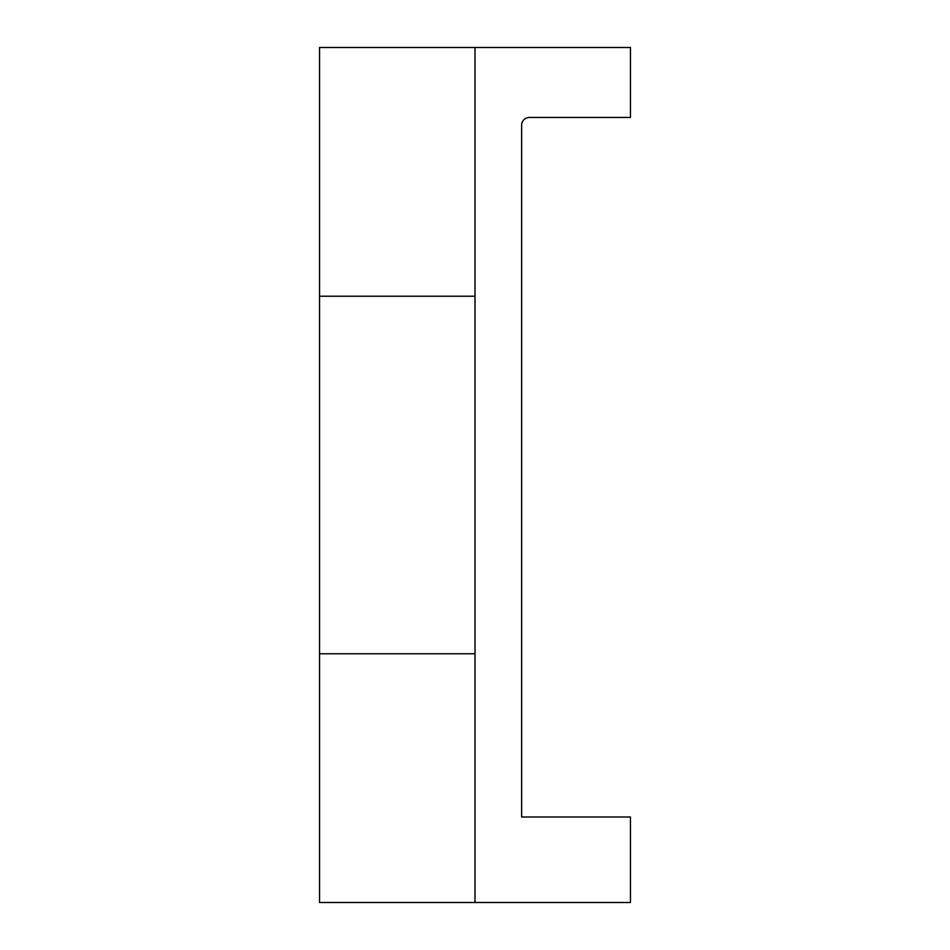 <?xml version="1.0" encoding="UTF-8"?>
<svg xmlns="http://www.w3.org/2000/svg" width="950" height="950" viewBox="0 0 950 950"><rect width="100%" height="100%" fill="white"/><g stroke="black" fill="none" stroke-linecap="round" stroke-linejoin="round"><path stroke-width="1.43" d="M319.544 296.222L319.544 902.5L475 902.5L475 47.5L319.544 47.5L319.544 296.222L475 296.222M475 47.5L630.456 47.5L630.456 117.456L529.411 117.456A7.778 7.778 0 0 0 521.633 125.222L521.633 817L630.456 817L630.456 902.5L475 902.5M319.544 653.778L475 653.778"/></g></svg>
